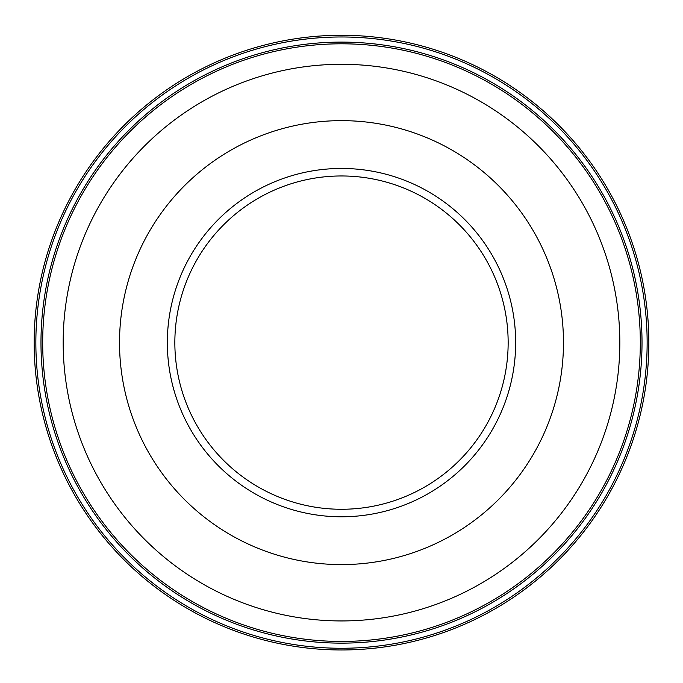 <?xml version="1.0" encoding="UTF-8"?>
<svg xmlns="http://www.w3.org/2000/svg" width="683" height="683" viewBox="0 0 683 683"><rect width="100%" height="100%" fill="white"/><g stroke="black" fill="none" stroke-linecap="round" stroke-linejoin="round"><path stroke-width="1.02" d="M35.858 342.618A305.642 305.642 0 0 1 494.321 77.93A305.642 305.642 0 0 1 494.321 607.315A305.642 305.642 0 0 1 35.858 342.618M34.15 342.618A307.35 307.35 0 0 0 341.5 649.968A307.35 307.35 0 0 0 648.85 342.618A307.35 307.35 0 0 0 341.5 35.268A307.35 307.35 0 0 0 34.15 342.618M40.98 342.618A300.52 300.52 0 0 0 491.76 602.876A300.52 300.52 0 0 0 491.76 82.361A300.52 300.52 0 0 0 40.98 342.618M640.312 342.618A298.812 298.812 0 0 1 341.5 641.431A298.812 298.812 0 0 1 42.688 342.618A298.812 298.812 0 0 1 341.5 43.806A298.812 298.812 0 0 1 640.312 342.618M63.178 342.618A278.322 278.322 0 0 0 341.5 620.941A278.322 278.322 0 0 0 619.822 342.618A278.322 278.322 0 0 0 341.5 64.296A278.322 278.322 0 0 0 63.178 342.618M119.525 342.618A221.975 221.975 0 0 0 341.5 564.593A221.975 221.975 0 0 0 563.475 342.618A221.975 221.975 0 0 0 341.5 120.643A221.975 221.975 0 0 0 119.525 342.618M167.335 342.618A174.165 174.165 0 0 0 341.5 516.783A174.165 174.165 0 0 0 515.665 342.618A174.165 174.165 0 0 0 341.5 168.453A174.165 174.165 0 0 0 167.335 342.618M174.848 342.618A166.652 166.652 0 0 0 341.5 509.27A166.652 166.652 0 0 0 508.152 342.618A166.652 166.652 0 0 0 341.5 175.966A166.652 166.652 0 0 0 174.848 342.618"/></g></svg>
